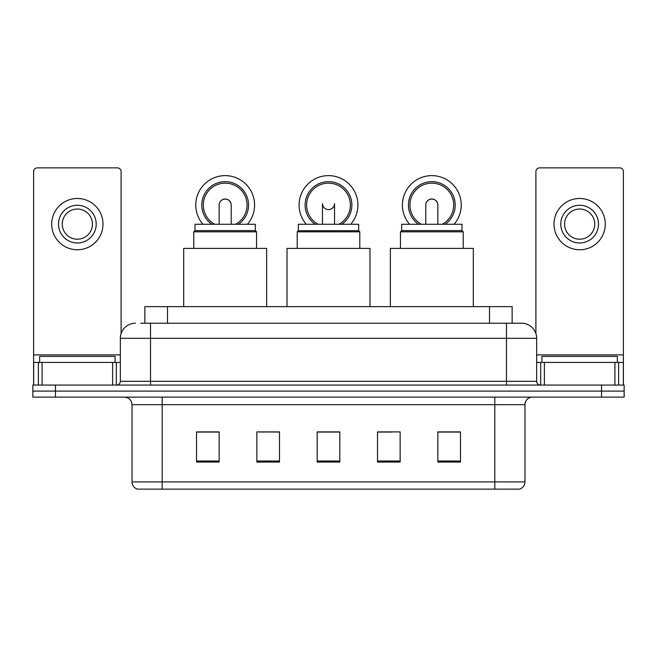 <?xml version="1.0" encoding="UTF-8"?>
<svg xmlns="http://www.w3.org/2000/svg" width="657" height="657" viewBox="0 0 657 657"><rect width="100%" height="100%" fill="white"/><g stroke="black" fill="none" stroke-linecap="round" stroke-linejoin="round"><path stroke-width="0.99" d="M264.935 432.051L256.854 431.904L256.854 462.068L279.48 462.068L279.48 431.904L256.854 431.904L279.48 432.051M144.86 323.219L144.86 306.63L512.14 306.63L512.14 323.219M141.05 323.219L516.295 323.219M140.705 323.219L150.51 323.219L150.51 338.306L120.338 338.306L120.338 381.298A3.77 3.77 0 0 1 116.568 385.068M135.424 323.219A15.086 15.086 0 0 0 120.338 338.306M521.576 323.219A15.086 15.086 0 0 1 536.662 338.306L506.49 338.306L506.49 323.219L521.346 323.219M536.662 338.306L536.662 381.298C536.884 383.581 538.14 384.846 540.432 385.068M55.475 385.068L32.85 385.068L32.85 391.096L55.475 391.096L32.85 391.096L32.85 397.132L55.475 397.132L55.475 391.096L601.525 391.096L55.475 391.096L55.475 385.068L601.525 385.068L601.525 391.096L624.15 391.096L601.525 391.096L601.525 397.132L55.475 397.132M601.525 397.132L624.15 397.132L624.15 385.068L601.525 385.068M524.968 481.909C524.762 485.523 522.956 487.937 519.539 489.145L494.803 489.145L494.803 481.909L524.968 481.909L524.968 404.679A7.539 7.539 0 0 1 532.515 397.132M494.803 489.145L137.461 489.145A7.539 7.539 0 0 1 132.032 481.909L132.032 404.679C131.581 400.097 129.068 397.584 124.485 397.132M460.483 462.068L460.483 431.904L437.858 431.904L437.858 462.068L460.483 462.068M400.146 462.068L400.146 431.904L377.52 431.904L377.52 462.068L400.146 462.068M219.142 462.068L219.142 431.904L196.517 431.904L196.517 462.068L219.142 462.068M339.817 462.068L339.817 431.904L317.183 431.904L317.183 462.068L339.817 462.068M132.032 481.909L162.197 481.909L162.197 489.145L151.997 489.145M481.236 489.145L175.764 489.145M377.52 432.051L392.065 432.051M339.817 432.051L317.183 432.051M219.142 432.051L196.517 432.051M460.483 432.051L437.858 432.051M115.057 362.442L115.057 356.406L39.642 356.406L39.642 362.442M112.61 385.068L112.61 362.442L42.089 362.442L42.089 385.068M121.093 333.592L121.093 171.625A3.77 3.77 0 0 0 117.324 167.855L37.375 167.855A3.77 3.77 0 0 0 33.606 171.625L33.606 362.442L42.089 362.442M112.61 362.442L120.338 362.442M33.606 385.068L33.606 362.442M77.345 205.263A18.856 18.856 0 0 0 58.489 224.119A18.856 18.856 0 0 0 77.345 242.975A18.856 18.856 0 0 0 96.201 224.119A18.856 18.856 0 0 0 77.345 205.263M77.345 209.033A15.086 15.086 0 0 0 62.267 224.119A15.086 15.086 0 0 0 77.345 239.205A15.086 15.086 0 0 0 92.432 224.119A15.086 15.086 0 0 0 77.345 209.033M77.345 249.759A25.639 25.639 0 0 0 102.993 224.119A25.639 25.639 0 0 0 77.345 198.471A25.639 25.639 0 0 0 51.706 224.119A25.639 25.639 0 0 0 77.345 249.759M358.665 230.681L298.335 230.681L298.335 224.267L358.665 224.267L358.665 230.681L359.798 231.814L297.202 231.814L297.202 248.403M359.798 231.814L359.798 248.403M298.335 230.681L297.202 231.814M369.981 306.63L369.981 248.403L287.019 248.403L287.019 306.63M322.513 204.319A6.036 6.036 0 0 0 334.487 204.319A6.036 6.036 0 0 1 328.5 209.64M306.244 224.267A29.417 29.417 0 0 1 328.5 175.624A29.417 29.417 0 0 1 350.756 224.267M338.913 224.267A21.87 21.87 0 0 0 328.5 183.163A21.87 21.87 0 0 0 318.087 224.267M341.796 224.267A23.381 23.381 0 0 0 328.5 181.652A23.381 23.381 0 0 0 315.204 224.267M195.006 230.607L255.343 230.607L255.343 224.267L195.006 224.267L195.006 230.607L193.799 231.814L256.55 231.814L255.343 230.607M256.55 248.403L256.55 231.814M193.799 248.403L193.799 231.814M266.652 306.63L266.652 248.403L183.689 248.403L183.689 306.63M219.142 205.074A6.036 6.036 0 0 1 225.17 199.079A6.036 6.036 0 0 0 219.142 205.074M225.17 199.079A6.036 6.036 0 0 1 231.207 205.074A6.036 6.036 0 0 0 225.17 199.079A6.036 6.036 0 0 1 231.207 205.074A6.036 6.036 0 0 0 225.17 199.079M202.914 224.267A29.417 29.417 0 0 1 225.17 175.624A29.417 29.417 0 0 1 247.426 224.267M235.592 224.267A21.87 21.87 0 0 0 225.17 183.163A21.87 21.87 0 0 0 214.757 224.267M238.466 224.267A23.381 23.381 0 0 0 225.17 181.652A23.381 23.381 0 0 0 211.874 224.267M219.142 205.033A6.036 6.036 0 0 1 225.17 199.005A6.036 6.036 0 0 1 231.207 205.033M401.657 230.607L461.994 230.607L461.994 224.267L401.657 224.267L401.657 230.607L400.45 231.814L463.201 231.814L461.994 230.607M463.201 248.403L463.201 231.814M400.45 248.403L400.45 231.814M473.311 306.63L473.311 248.403L390.348 248.403L390.348 306.63M425.793 205.074A6.036 6.036 0 0 1 431.83 199.079A6.036 6.036 0 0 0 425.793 205.074M431.83 199.079A6.036 6.036 0 0 1 437.858 205.074A6.036 6.036 0 0 0 431.83 199.079A6.036 6.036 0 0 1 437.858 205.074A6.036 6.036 0 0 0 431.83 199.079M409.574 224.267A29.417 29.417 0 0 1 431.83 175.624A29.417 29.417 0 0 1 454.086 224.267M442.243 224.267A21.87 21.87 0 0 0 431.83 183.163A21.87 21.87 0 0 0 421.408 224.267M445.126 224.267A23.381 23.381 0 0 0 431.83 181.652A23.381 23.381 0 0 0 418.534 224.267M425.793 205.033A6.036 6.036 0 0 1 431.83 199.005A6.036 6.036 0 0 1 437.858 205.033M614.911 385.068L614.911 362.442L544.39 362.442L544.39 385.068M623.394 385.068L623.394 362.442L623.394 385.068M614.911 362.442L623.394 362.442L623.394 171.625A3.77 3.77 0 0 0 619.625 167.855L539.676 167.855A3.77 3.77 0 0 0 535.907 171.625L535.907 333.592M536.662 362.442L544.39 362.442M579.655 205.263A18.856 18.856 0 0 0 560.799 224.119A18.856 18.856 0 0 0 579.655 242.975A18.856 18.856 0 0 0 598.511 224.119A18.856 18.856 0 0 0 579.655 205.263M579.655 209.033A15.086 15.086 0 0 0 564.568 224.119A15.086 15.086 0 0 0 579.655 239.205A15.086 15.086 0 0 0 594.733 224.119A15.086 15.086 0 0 0 579.655 209.033M579.655 249.759A25.639 25.639 0 0 0 605.294 224.119A25.639 25.639 0 0 0 579.655 198.471A25.639 25.639 0 0 0 554.007 224.119A25.639 25.639 0 0 0 579.655 249.759M617.358 362.442L617.358 356.406L541.943 356.406L541.943 362.442M167.486 323.219L167.486 306.63M489.514 323.219L489.514 306.63M150.51 385.068L150.51 381.298L536.662 381.298M120.338 381.298L150.51 381.298L150.51 338.306L506.49 338.306L506.49 385.068M494.803 397.132L494.803 404.679L132.032 404.679M524.968 404.679L494.803 404.679L494.803 481.909L162.197 481.909L162.197 397.132M339.817 461.025L317.183 461.025M279.48 461.025L256.854 461.025M219.142 461.025L196.517 461.025M400.146 461.025L377.52 461.025M460.483 461.025L437.858 461.025M120.338 354.895L33.606 354.895M116.322 362.442L116.322 385.068M33.663 362.442L33.663 385.068M38.377 385.068L38.377 362.442M623.394 354.895L536.662 354.895M623.337 385.068L623.337 362.442M618.623 362.442L618.623 385.068M540.678 385.068L540.678 362.442M322.464 224.267L322.464 203.604M334.536 224.267L334.536 203.604M219.142 224.267L219.142 205.115M231.207 224.267L231.207 205.115M425.793 224.267L425.793 205.115M437.858 224.267L437.858 205.115"/></g></svg>
